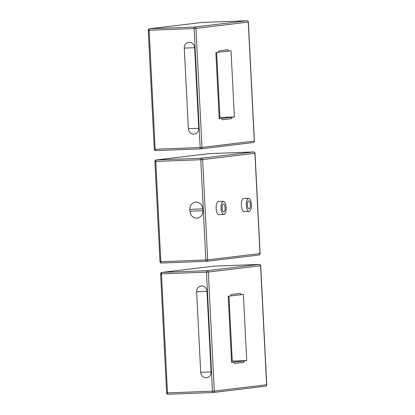 <?xml version="1.0" encoding="UTF-8"?>
<svg xmlns="http://www.w3.org/2000/svg" width="415" height="415" viewBox="0 0 415 415"><rect width="100%" height="100%" fill="white"/><g stroke="black" fill="none" stroke-linecap="round" stroke-linejoin="round"><path stroke-width="0.62" d="M249.104 211.443L244.176 211.629A6.573 2.537 -92.2 0 1 241.395 205.368A6.573 2.537 -92.2 0 1 243.667 198.5L248.601 198.308A6.573 2.537 87.8 0 0 246.328 205.181A6.573 2.537 87.8 0 0 249.104 211.443A6.573 2.537 87.8 0 0 251.386 204.777A6.573 2.537 87.8 0 0 248.601 198.308M223.861 214.477L218.928 214.669A6.573 2.537 -92.2 0 1 216.148 208.408A6.573 2.537 -92.2 0 1 218.42 201.534L223.353 201.348A6.573 2.537 87.8 0 0 221.081 208.216A6.573 2.537 87.8 0 0 223.861 214.477A6.573 2.537 87.8 0 0 226.139 207.816A6.573 2.537 87.8 0 0 223.353 201.348M202.925 210.794A7.045 6.495 83.1 0 1 196.788 218.077A7.045 6.495 83.1 0 1 189.94 211.297L189.847 209.43A7.045 6.495 83.1 0 1 195.984 202.147A7.045 6.495 83.1 0 1 202.831 208.927L202.925 210.794A10.422 0.301 -2.9 0 0 189.94 211.297M250.37 204.694A3.943 1.52 -92.2 0 1 249.005 208.812A3.943 1.52 -92.2 0 1 247.335 204.932A3.943 1.52 -92.2 0 1 248.699 200.938A3.943 1.52 -92.2 0 1 250.37 204.694M222.092 208.097A3.943 1.52 -92.2 0 1 223.457 203.973A3.943 1.52 -92.2 0 1 225.127 207.853A3.943 1.52 -92.2 0 1 223.758 211.852A3.943 1.52 -92.2 0 1 222.092 208.097M232.099 117.201L219.224 118.752L215.873 52.591L218.155 52.316A4.508 1.738 -92.2 0 1 219.338 50.76L227.42 49.79A4.508 1.738 -92.2 0 1 227.472 49.784A4.508 1.738 -92.2 0 1 228.748 51.04L231.031 50.77L234.382 116.926L232.099 117.201A4.508 1.738 -92.2 0 1 230.911 118.757L222.834 119.733A4.508 1.738 -92.2 0 1 222.777 119.738A4.508 1.738 -92.2 0 1 221.506 118.477M234.382 116.926L219.929 117.487L216.635 52.498M219.162 117.575L219.929 117.487M218.16 52.3L228.748 51.04M228.572 51.05A4.508 1.738 87.8 0 0 227.384 49.795M222.694 119.733L230.74 118.768A4.508 1.738 87.8 0 0 231.923 117.206M184.281 48.14A5.628 5.193 83.1 0 1 189.188 42.32A5.628 5.193 83.1 0 1 194.661 47.741L198.744 128.334A5.628 5.193 83.1 0 1 193.841 134.154A5.628 5.193 83.1 0 1 188.363 128.733L184.281 48.14A10.422 0.301 -2.9 0 1 190.106 47.865A10.422 0.301 -2.9 0 1 194.661 47.741M228.214 296.237L230.496 295.968A4.508 1.738 -92.2 0 1 231.684 294.406L239.761 293.436A4.508 1.738 -92.2 0 1 239.813 293.431A4.508 1.738 -92.2 0 1 241.089 294.692L243.372 294.417L246.723 360.578L231.565 362.399L228.214 296.237M230.501 295.952L241.089 294.692M246.723 360.578L232.27 361.133L228.981 296.149M231.508 361.226L232.27 361.133M240.918 294.697A4.508 1.738 87.8 0 0 239.725 293.441M244.44 360.853A4.508 1.738 -92.2 0 1 243.257 362.409L235.175 363.379A4.508 1.738 -92.2 0 1 235.123 363.384A4.508 1.738 -92.2 0 1 233.847 362.124M235.04 363.379L243.081 362.414A4.508 1.738 87.8 0 0 244.269 360.858M211.09 371.985A5.628 5.193 83.1 0 1 206.182 377.806A5.628 5.193 83.1 0 1 200.71 372.385L196.627 291.787A5.628 5.193 83.1 0 1 201.529 285.966A5.628 5.193 83.1 0 1 207.007 291.387L211.09 371.985A10.422 0.301 -2.9 0 0 206.53 372.105A10.422 0.301 -2.9 0 0 200.71 372.385M254.903 153.301L259.987 253.57L207.687 259.863L202.608 159.593L255.012 153.28A1.406 1.406 0 0 0 253.555 151.947A1.406 0.545 87.8 0 0 253.539 151.947A1.406 1.297 83.1 0 1 254.903 153.301M154.904 161.451L155.77 161.44A1.406 0.545 -92.2 0 1 156.242 159.972A1.406 1.297 -96.9 0 0 156.144 159.977A1.406 1.406 0 0 0 154.904 161.451L159.988 261.72A1.406 1.406 0 0 0 161.445 263.053A1.406 0.545 -92.2 0 1 160.849 261.715L159.988 261.72M206.426 261.32L161.461 263.053A1.406 0.545 -92.2 0 1 161.445 263.053L206.447 261.32A1.406 0.545 87.8 0 0 206.463 261.32A1.406 1.297 -96.9 0 0 207.687 259.863L205.85 259.982A1.406 0.545 87.8 0 0 206.447 261.32A1.406 1.406 0 0 0 206.556 261.315L258.856 255.023A1.406 1.297 83.1 0 1 258.758 255.028M208.346 153.7A1.406 1.297 83.1 0 1 208.538 153.68A1.406 0.545 -92.2 0 1 208.553 153.68A1.406 0.545 -92.2 0 1 208.574 153.68A1.406 1.406 0 0 0 208.444 153.685L156.144 159.977M200.772 159.708L202.608 159.593A1.406 1.297 -96.9 0 0 201.239 158.24A1.406 0.545 87.8 0 0 200.772 159.708L205.85 259.982L160.849 261.715L155.77 161.44L200.772 159.708M253.581 151.947A1.406 0.545 87.8 0 0 253.555 151.947L208.553 153.68M260.096 253.549L259.987 253.57A1.406 1.297 83.1 0 1 258.856 255.023A1.406 1.406 0 0 0 260.096 253.549L255.012 153.28M253.539 151.947L201.239 158.24L156.242 159.972L208.538 153.68L253.539 151.947M202.831 208.927A10.422 0.301 -2.9 0 0 189.847 209.43M253.062 142.573A1.406 1.297 83.1 0 0 253.16 142.568A1.406 1.406 0 0 0 254.395 141.1L254.291 141.121A1.406 1.297 83.1 0 1 253.16 142.568L200.86 148.861A1.406 1.406 0 0 1 200.746 148.871A1.406 0.545 87.8 0 0 200.767 148.866A1.406 1.297 -96.9 0 0 201.991 147.413L200.155 147.527A1.406 0.545 87.8 0 0 200.746 148.871L155.75 150.603A1.406 0.545 -92.2 0 1 155.75 150.603A1.406 0.545 -92.2 0 1 155.153 149.26L154.287 149.265A1.406 1.406 0 0 0 155.75 150.603L200.73 148.871M148.259 30.254L149.125 30.248A1.406 0.545 -92.2 0 1 149.597 28.775A1.406 1.297 -96.9 0 0 149.499 28.785A1.406 1.406 0 0 0 148.259 30.254L154.287 149.265M194.121 28.516L195.963 28.402A1.406 1.297 -96.9 0 0 194.594 27.042A1.406 0.545 87.8 0 0 194.121 28.516L200.155 147.527L155.153 149.26L149.125 30.248L194.121 28.516M246.909 20.75A1.406 0.545 87.8 0 0 246.889 20.75A1.406 1.297 83.1 0 1 248.258 22.109L248.367 22.083A1.406 1.406 0 0 0 246.909 20.75L194.594 27.042L149.597 28.775L201.892 22.483L246.889 20.75L201.908 22.483A1.406 1.406 0 0 0 201.794 22.493L149.499 28.785M195.963 28.402L248.258 22.109L254.291 141.121L201.991 147.413L195.963 28.402M198.744 128.334A10.422 0.301 -2.9 0 0 194.189 128.458A10.422 0.301 -2.9 0 0 188.363 128.733M160.605 273.9L161.466 273.895A1.406 0.545 -92.2 0 1 161.938 272.427A1.406 1.297 -96.9 0 0 161.84 272.432A1.406 1.406 0 0 0 160.605 273.9L166.633 392.917A1.406 1.406 0 0 0 168.091 394.25A1.406 0.545 -92.2 0 1 168.091 394.25A1.406 0.545 -92.2 0 1 167.499 392.906L166.633 392.917M259.235 264.402A1.406 1.297 83.1 0 1 260.604 265.756L260.713 265.735A1.406 1.406 0 0 0 259.251 264.397A1.406 0.545 87.8 0 0 259.235 264.402L206.935 270.694A1.406 0.545 87.8 0 0 206.468 272.162L208.304 272.048A1.406 1.297 -96.9 0 0 206.935 270.694L161.938 272.427L214.233 266.134L259.235 264.402L214.254 266.129A1.406 1.406 0 0 0 214.14 266.139L161.84 272.432M213.071 392.517L168.111 394.25L213.092 392.517A1.406 0.545 87.8 0 0 213.108 392.517A1.406 1.406 0 0 0 213.206 392.507A1.406 1.297 -96.9 0 0 214.332 391.06L212.496 391.174A1.406 0.545 87.8 0 0 213.092 392.517A1.406 1.297 -96.9 0 0 213.206 392.507L265.501 386.215A1.406 1.406 0 0 0 266.741 384.747L266.632 384.767A1.406 1.297 83.1 0 1 265.403 386.225M266.632 384.767L214.332 391.06L208.304 272.048L260.604 265.756L266.632 384.767M206.468 272.162L212.496 391.174L167.499 392.906L161.466 273.895L206.468 272.162M207.007 291.387A10.422 0.301 -2.9 0 0 202.447 291.512A10.422 0.301 -2.9 0 0 196.627 291.787M254.395 141.1L248.367 22.083M266.741 384.747L260.713 265.735"/></g></svg>

